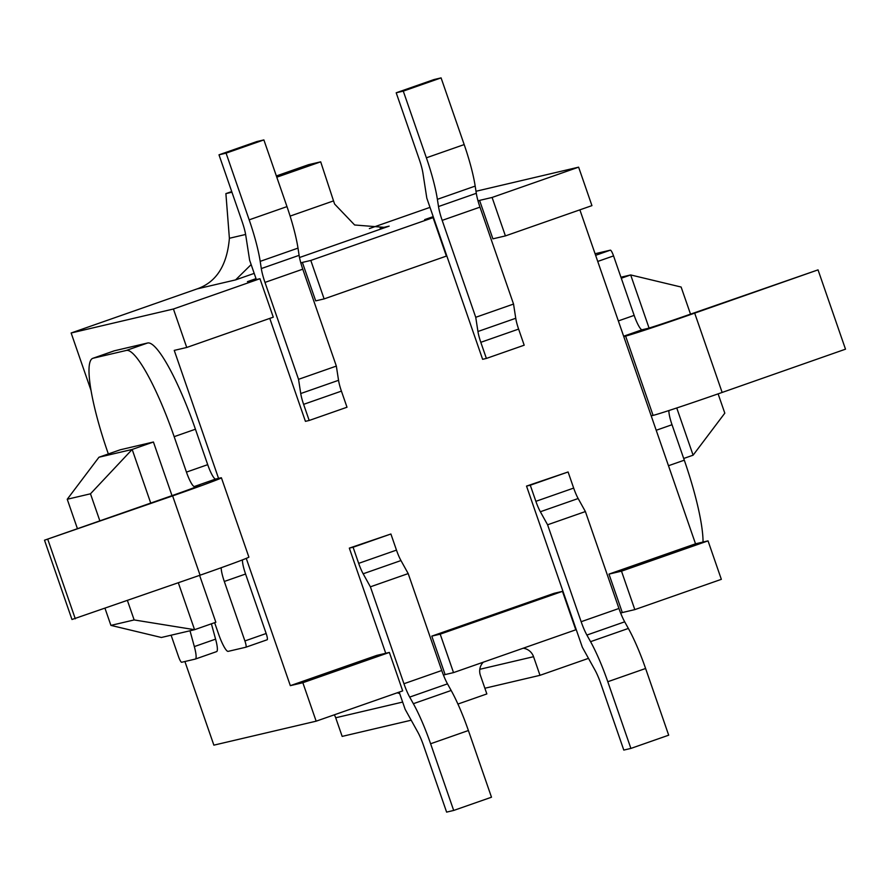 <?xml version="1.0" encoding="UTF-8"?>
<svg xmlns="http://www.w3.org/2000/svg" width="890" height="890" viewBox="0 0 890 890"><rect width="100%" height="100%" fill="white"/><g stroke="black" fill="none" stroke-linecap="round" stroke-linejoin="round"><path stroke-width="1.33" d="M595.076 253.739L610.373 250.157A6.364 1.135 70.7 0 1 613.555 255.908L634.158 315.383A15.898 2.826 -109.3 0 0 642.124 329.756L646.885 328.644A38.159 0.712 -19.1 0 0 690.05 314.303L818.032 269.87L694.69 313.135A61.054 1.146 160.9 0 1 625.614 336.086L623.745 336.531L579.868 209.84M505.409 235.906L492.092 197.458L479.577 200.395L492.893 238.843L505.409 235.906L591.939 205.623L578.622 167.164L475.994 191.272M695.524 543.812L608.982 574.106L622.299 612.554L634.815 609.617L721.345 579.334L708.028 540.875L695.524 543.812L651.202 415.83L653.082 415.396L625.614 336.086M818.032 269.87L845.5 349.18L722.146 392.445A61.054 1.146 160.9 0 1 653.082 415.396M623.745 336.531L651.202 415.83M622.299 612.554L620.675 613.121M530.284 485.206L568.087 471.978L526.524 486.096L530.284 485.206L535.869 501.326A15.898 2.826 -109.3 0 0 540.352 511.75L547.584 524.788L581.148 621.71A20.348 3.616 -109.3 0 0 586.888 635.06L590.56 641.668A61.054 10.858 70.7 0 1 607.792 681.729L630.888 748.423L623.801 750.081L600.706 683.386A20.348 3.616 -109.3 0 0 594.965 670.037L582.338 647.252L526.524 486.096M562.469 591.361L575.785 629.808L453.522 672.606L440.205 634.158L562.469 591.361L554.058 593.33L431.795 636.127L445.111 674.587L443.476 675.154M399.187 692.109L405.139 709.285L417.766 732.069A20.348 3.616 70.7 0 1 423.518 745.419L446.613 812.114L453.689 810.445L491.491 797.218L468.396 730.523A61.054 10.858 -109.3 0 0 451.163 690.473L447.492 683.854A20.348 3.616 70.7 0 1 441.752 670.504L408.187 573.583L400.967 560.555A15.898 2.826 70.7 0 1 396.473 550.12L390.899 534L349.325 548.118L385.737 653.282M184.898 661.515L213.867 745.153L316.15 721.178L402.68 690.885L389.375 652.426L376.859 655.363L290.329 685.656L246.263 558.386M218.551 478.375L220.431 477.93A61.054 1.146 160.9 0 1 221.421 477.808A61.054 1.146 160.9 0 1 172.615 495.897L44.5 540.208L169.278 496.598A38.159 0.712 -19.1 0 0 199.783 485.295A38.159 0.712 -19.1 0 0 199.171 485.373L194.409 486.485A15.898 2.826 70.7 0 1 186.444 472.112L174.162 436.667A95.386 16.966 -109.3 0 0 126.358 350.438L93.139 358.225A95.386 16.966 -109.3 0 0 92.827 358.314L114.098 350.871A95.386 16.966 -109.3 0 1 114.41 350.782L147.618 342.995A95.386 16.966 -109.3 0 1 195.433 429.225L207.704 464.669A15.898 2.826 -109.3 0 0 215.669 479.043L218.551 478.375L174.24 350.393L186.744 347.467L173.428 309.008L71.144 332.993L91.047 390.488M256.331 279.571L256.02 278.648L247.453 281.652L259.958 278.715L173.428 309.008M256.02 278.648L249.623 260.18L245.762 235.338A20.348 3.616 70.7 0 0 242.091 221.51L218.996 154.816L226.082 153.158L249.178 219.841A61.054 10.858 -109.3 0 1 260.192 261.36L261.304 268.569A20.348 3.616 70.7 0 0 264.975 282.408L298.539 379.329L300.742 393.536A15.898 2.826 70.7 0 0 303.612 404.349L309.197 420.469L305.426 421.348L269.781 318.397M324.116 298.906L310.799 260.447L433.063 217.649L446.38 256.098L324.116 298.906L315.694 300.876L302.377 262.416L300.831 262.962M433.207 216.626L426.811 198.147L422.961 173.316A20.348 3.616 -109.3 0 0 419.29 159.477L396.195 92.783L403.281 91.125L426.377 157.808A61.054 10.858 70.7 0 1 437.379 199.327L438.503 206.547A20.348 3.616 -109.3 0 0 442.174 220.375L475.738 317.296L477.941 331.503A15.898 2.826 -109.3 0 0 480.811 342.316L486.385 358.436L482.625 359.315L433.207 216.626L424.652 219.619L433.063 217.649M479.577 200.395L478.03 200.94M708.028 540.875L621.498 571.169L608.982 574.106M389.375 652.426L302.845 682.719L290.329 685.656M440.205 634.158L431.795 636.127M634.815 609.617L621.498 571.169M453.522 672.606L445.111 674.587M588.49 658.355L539.996 675.321L533.544 656.698A12.716 12.516 76.8 0 0 523.187 648.22M483.281 662.193A12.716 12.516 76.8 0 0 480.389 675.31L486.841 693.933L457.927 704.057M399.732 693.666A12.716 12.516 76.8 0 0 397.118 692.832M411.191 720.21L342.161 736.397L335.708 717.774A12.716 12.516 76.8 0 0 334.251 714.837M539.996 675.321L484.872 688.248M259.958 278.715L273.274 317.174L186.744 347.467M231.734 191.584L225.893 193.619L229.386 238.275C227.084 265.42 216.27 282.319 196.946 288.95L71.144 332.993M430.003 207.37L369.361 228.596M578.622 167.164L492.092 197.458M310.799 260.447L302.377 262.416M309.197 420.469L347 407.231L341.415 391.122A15.898 2.826 70.7 0 1 338.545 380.308L336.342 366.09L302.778 269.18A20.348 3.616 70.7 0 1 299.107 255.341L297.994 248.121A61.054 10.858 -109.3 0 0 286.981 206.614L263.885 139.919L256.798 141.577L218.996 154.816M453.689 810.445L430.604 743.762A61.054 10.858 -109.3 0 0 413.361 703.701L409.689 697.093A20.348 3.616 70.7 0 1 403.949 683.731L370.385 586.822L363.165 573.783A15.898 2.826 70.7 0 1 358.67 563.359L353.096 547.239L349.325 548.118M353.096 547.239L390.899 534M370.385 586.822L408.187 573.583M226.082 153.158L263.885 139.919M298.539 379.329L336.342 366.09M195.411 659.034L216.548 651.636A19.079 3.393 -109.3 0 0 216.615 651.614A19.079 3.393 -109.3 0 0 215.591 639.142L211.397 623.812M214.635 622.677L218.606 634.125A19.079 3.393 -109.3 0 0 228.163 651.369L245.874 647.219A6.364 1.135 -109.3 0 0 245.896 647.208L267.145 639.777A6.364 1.135 -109.3 0 0 267.167 639.765A6.364 1.135 -109.3 0 0 266.166 633.502L245.573 574.028L224.302 581.47A15.898 2.826 70.7 0 1 221.187 567.742M242.458 559.899A15.898 2.826 -109.3 0 0 245.573 574.028M316.15 721.178L302.845 682.719M221.421 477.808L248.889 557.107A61.054 1.146 160.9 0 1 200.072 575.207L71.968 619.507L44.5 540.208M267.167 639.765L245.896 647.208A6.364 1.135 -109.3 0 0 244.906 640.945L224.302 581.47M171.103 635.204L178.478 656.52A6.364 1.135 -109.3 0 0 181.671 662.271L195.288 659.078A19.079 3.393 -109.3 0 0 195.344 659.056A19.079 3.393 -109.3 0 0 194.332 646.585L190.004 630.776M92.827 358.314A95.386 16.966 -109.3 0 0 107.746 452.242L108.335 453.956M47.826 539.496L75.294 618.806M105.031 608.415L110.916 625.392L161.368 637.485L194.576 629.697L215.847 622.255L199.605 575.374M172.004 495.652L153.425 442.007L120.217 449.795L98.957 457.238L67.24 499.257L77.43 528.693M110.916 625.392L134.156 619.941L127.448 600.583M178.334 582.805L194.576 629.697L134.156 619.941M99.847 520.861L90.48 493.805L67.24 499.257M153.425 442.007L132.165 449.45L98.957 457.238M150.733 503.084L132.165 449.45L90.48 493.805M299.507 257.522L389.164 226.127L384.703 227.395L354.632 224.981L334.607 204.044A38.159 6.786 70.7 0 1 333.539 200.895L320.689 161.835L308.585 164.672L276.367 175.953M251.147 264.586L235.594 279.894L196.946 288.95M320.689 161.835L276.79 177.199M231.945 192.207L225.893 193.619M396.195 92.783L433.997 79.555L441.084 77.886L464.18 144.581A61.054 10.858 70.7 0 1 475.182 186.099L476.306 193.308A20.348 3.616 -109.3 0 0 479.977 207.148L513.541 304.057L515.744 318.275A15.898 2.826 -109.3 0 0 518.614 329.089L524.188 345.198L486.385 358.436M568.087 471.978L573.672 488.087A15.898 2.826 -109.3 0 0 578.155 498.522L585.386 511.561L618.951 608.471A20.348 3.616 -109.3 0 0 624.691 621.821L628.362 628.44A61.054 10.858 70.7 0 1 645.595 668.49L668.69 735.185L630.888 748.423M513.541 304.057L475.738 317.296M441.084 77.886L403.281 91.125M585.386 511.561L547.584 524.788M668.913 410.546A15.898 2.826 -109.3 0 0 672.017 424.73L684.299 460.186A95.386 16.966 70.7 0 1 703.044 542.043M620.942 277.224L630.676 274.943L681.128 287.036L690.518 314.137M621.287 278.225L630.676 274.943L649.066 328.043M718.119 393.858L724.805 413.171L693.099 455.191L683.709 458.472M676.745 407.976L693.099 455.191M533.544 656.698L479.799 669.302M402.636 702.077L335.708 717.774M254.195 273.386L235.594 279.894M389.164 226.127L380.152 228.24M358.67 563.359L396.473 550.12M363.165 573.783L400.967 560.555M403.949 683.731L441.752 670.504M409.689 697.093L447.492 683.854M413.361 703.701L451.163 690.473M430.604 743.762L468.396 730.523M249.178 219.841L286.981 206.614M260.192 261.36L297.994 248.121M261.304 268.569L299.107 255.341M264.975 282.408L302.778 269.18M300.742 393.536L338.545 380.308M303.612 404.349L341.415 391.122M215.669 479.043L194.409 486.485M172.615 495.897L200.072 575.207M266.166 633.502L244.906 640.945M215.591 639.142L194.332 646.585M114.41 350.782L93.139 358.225M147.618 342.995L126.358 350.438M195.433 429.225L174.162 436.667M207.704 464.669L186.444 472.112M333.539 200.895L290.107 216.103M229.386 238.275L245.618 234.47M518.614 329.089L480.811 342.316M515.744 318.275L477.941 331.503M479.977 207.148L442.174 220.375M476.306 193.308L438.503 206.547M475.182 186.099L437.379 199.327M464.18 144.581L426.377 157.808M645.595 668.49L607.792 681.729M628.362 628.44L590.56 641.668M624.691 621.821L586.888 635.06M618.951 608.471L581.148 621.71M578.155 498.522L540.352 511.75M573.672 488.087L535.869 501.326M623.634 336.231L642.124 329.756M722.146 392.445L694.69 313.135M618.339 320.923L634.158 315.383M597.735 261.438L613.555 255.908M595.621 255.319L610.373 250.157M668.479 465.726L684.299 460.186M656.208 430.271L672.017 424.73M216.615 651.614L195.344 659.056"/></g></svg>
